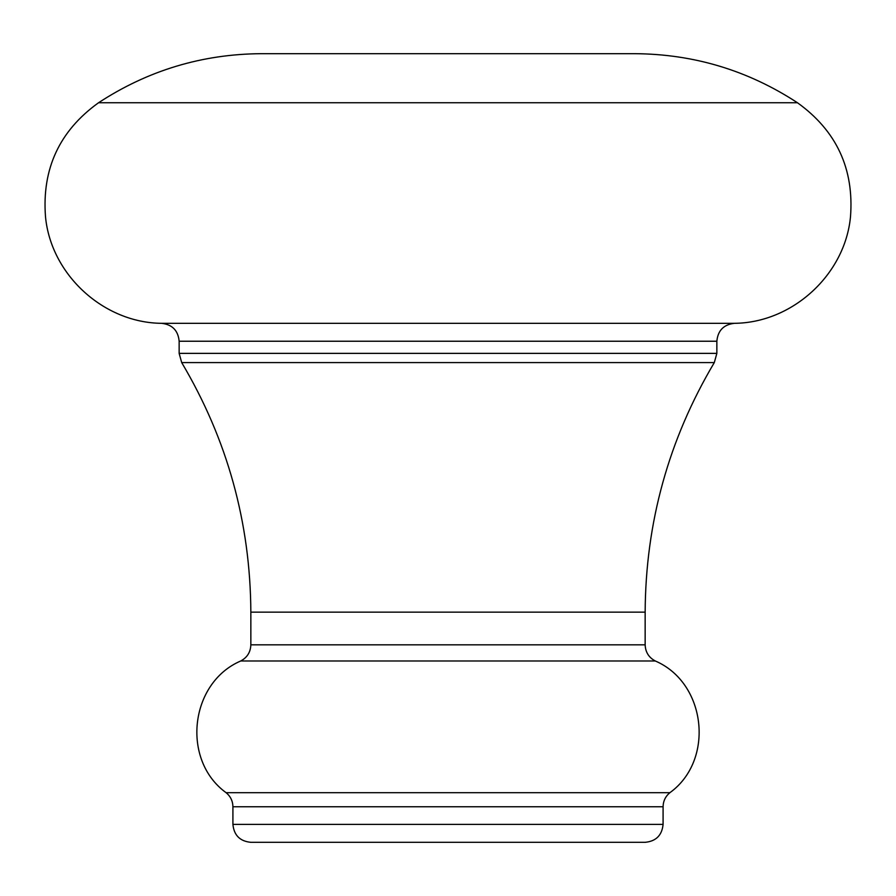 <?xml version="1.0" encoding="UTF-8"?>
<svg xmlns="http://www.w3.org/2000/svg" width="896" height="896" viewBox="0 0 896 896"><rect width="100%" height="100%" fill="white"/><g stroke="black" fill="none" stroke-linecap="round" stroke-linejoin="round"><path stroke-width="1.34" d="M645.165 842.318L250.835 842.318C239.949 841.254 233.979 835.285 232.915 824.398L663.085 824.398C662.021 835.285 656.051 841.254 645.165 842.318M98.538 102.749L797.462 102.749C748.014 70.403 693.762 54.051 634.682 53.682L261.318 53.682C202.238 54.051 147.986 70.403 98.538 102.749C59.494 130.827 41.821 168.84 45.506 216.787C50.971 274.658 103.578 322.896 161.717 323.322L734.283 323.322C723.654 324.598 717.853 330.579 716.856 341.23L179.144 341.23L179.144 353.371L716.856 353.371L714.302 362.589L181.698 362.589C227.349 439.51 250.398 522.704 250.846 612.147L250.846 644.84L645.154 644.84C645.445 652.176 648.827 657.552 655.301 660.99L240.699 660.99C189.65 682.875 181.093 760.166 226.106 792.691L669.894 792.691C665.482 796.342 663.208 801.035 663.085 806.758L232.915 806.758L232.915 824.398M714.302 362.589C668.651 439.51 645.602 522.704 645.154 612.147L250.846 612.147M226.106 792.691C230.518 796.342 232.792 801.035 232.915 806.758M250.846 644.84C250.555 652.176 247.173 657.552 240.699 660.99M161.717 323.322C172.346 324.598 178.147 330.579 179.144 341.23M663.085 806.758L663.085 824.398M655.301 660.99C706.35 682.875 714.907 760.166 669.894 792.691M645.154 612.147L645.154 644.84M716.856 341.23L716.856 353.371M797.462 102.749C836.506 130.827 854.179 168.84 850.494 216.787C845.029 274.658 792.422 322.896 734.283 323.322M181.698 362.589L179.144 353.371"/></g></svg>
